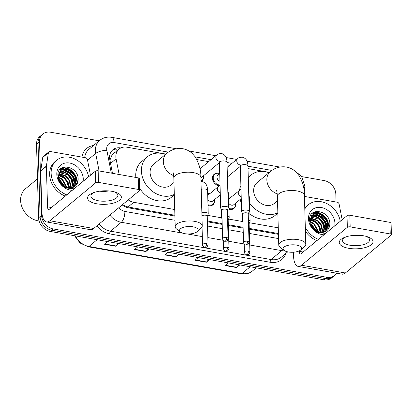 <?xml version="1.0" encoding="UTF-8"?>
<svg xmlns="http://www.w3.org/2000/svg" width="412" height="412" viewBox="0 0 412 412"><rect width="100%" height="100%" fill="white"/><g stroke="black" fill="none" stroke-linecap="round" stroke-linejoin="round"><path stroke-width="0.62" d="M235.649 204.285A6.762 5.51 -129.6 0 1 235.649 204.326A6.762 5.51 -129.6 0 1 233.913 208.462A6.762 5.51 -129.6 0 1 228.943 209.239M214.709 200.587A6.762 5.51 -129.6 0 1 214.709 200.623A6.762 5.51 -129.6 0 1 212.973 204.764A6.762 5.51 -129.6 0 1 208.003 205.542M203.626 176.763A6.762 5.51 -129.6 0 1 203.631 176.8A6.762 5.51 -129.6 0 1 201.89 180.94A6.762 5.51 -129.6 0 1 201.102 181.465M219.75 185.714A6.762 5.51 -129.6 0 1 212.474 178.365A6.762 5.51 -129.6 0 1 214.209 174.225A6.762 5.51 -129.6 0 1 218.638 173.303M115.659 151.899A4.223 3.445 50.4 0 0 113.568 153.63L111.6 155.834L109.922 160.175M122.565 204.599L126.19 206.489L128.06 206.984L174.884 215.255M207.38 220.997L222.176 223.613M228.315 224.7L243.111 227.311M249.25 228.397L278.43 233.553M113.568 153.635L119.13 149.031A12.674 10.331 50.4 0 0 116.102 158.836L119.14 174.497M128.24 199.897A12.674 10.331 50.4 0 0 133.73 202.292L174.724 209.533M207.643 215.352L221.579 217.814M228.583 219.05L242.513 221.512M249.518 222.753L278.27 227.831M165.902 154.083L126.886 147.187A12.674 10.331 50.4 0 0 119.13 149.031M269.448 172.381L248.019 168.59M240.376 167.241L239.413 167.071M229.587 165.336L227.084 164.893M219.442 163.543L218.478 163.373M208.652 161.633L196.818 159.547M228.598 196.977A6.762 5.51 -129.6 0 1 229.716 197.127M207.663 193.28A6.762 5.51 -129.6 0 1 208.781 193.424M63.376 167.236A16.897 13.776 -129.6 0 1 68.444 169.353A16.897 13.776 -129.6 0 0 63.376 167.236M76.035 177.654A16.897 13.776 -129.6 0 1 77.683 182.47A16.897 13.776 -129.6 0 0 76.035 177.654M315.062 211.711A16.897 13.776 -129.6 0 1 320.134 213.828A16.897 13.776 -129.6 0 0 315.062 211.711M327.72 222.13A16.897 13.776 -129.6 0 1 329.368 226.945A16.897 13.776 -129.6 0 0 327.72 222.13M336.542 273.182A12.674 10.331 -129.6 0 1 334.621 275.443A12.674 10.331 -129.6 0 1 326.865 277.286L53.261 228.938A12.674 10.331 -129.6 0 1 41.597 215.327L39.547 141.821A12.674 10.331 -129.6 0 1 42.802 134.06A12.674 10.331 -129.6 0 1 50.558 132.221L99.189 140.811M301.78 176.614L324.167 180.569A12.674 10.331 -129.6 0 1 335.826 194.176L336.043 202.009M42.802 134.06L39.784 136.557A12.674 10.331 -129.6 0 0 36.529 144.318L38.584 217.824A12.674 10.331 -129.6 0 0 50.243 231.431L323.847 279.779A12.674 10.331 -129.6 0 0 331.608 277.94L333.112 276.689A12.674 10.331 -129.6 0 1 325.356 278.533L51.752 230.184A12.674 10.331 -129.6 0 1 40.088 216.573L38.038 143.072A12.674 10.331 -129.6 0 1 41.293 135.311A12.674 10.331 -129.6 0 0 38.038 143.072L40.088 216.573A12.674 10.331 -129.6 0 0 51.752 230.184L325.356 278.533A12.674 10.331 -129.6 0 0 333.112 276.689L334.621 275.443M61.228 168.343A16.897 13.776 -129.6 0 1 63.675 169.028A16.897 13.776 -129.6 0 0 61.228 168.343M64.241 169.244A16.897 13.776 -129.6 0 1 64.844 169.502A16.897 13.776 -129.6 0 0 64.241 169.244M66.646 170.429A16.897 13.776 -129.6 0 1 69.71 172.649A16.897 13.776 -129.6 0 0 66.646 170.429M72.497 175.641A16.897 13.776 -129.6 0 1 74.052 178.01A16.897 13.776 -129.6 0 0 72.497 175.641M75.154 180.291A16.897 13.776 -129.6 0 1 75.901 182.531A16.897 13.776 -129.6 0 0 75.154 180.291M312.914 212.819A16.897 13.776 -129.6 0 1 315.36 213.504A16.897 13.776 -129.6 0 0 312.914 212.819M315.927 213.72A16.897 13.776 -129.6 0 1 316.529 213.977A16.897 13.776 -129.6 0 0 315.927 213.72M318.337 214.904A16.897 13.776 -129.6 0 1 321.396 217.124A16.897 13.776 -129.6 0 0 318.337 214.904M324.187 220.116A16.897 13.776 -129.6 0 1 325.743 222.485A16.897 13.776 -129.6 0 0 324.187 220.116M326.84 224.767A16.897 13.776 -129.6 0 1 327.591 227.007A16.897 13.776 -129.6 0 0 326.84 224.767M120.773 147.965L120.587 147.929A12.674 10.331 50.4 0 0 112.831 149.772A12.674 10.331 50.4 0 0 109.803 159.578L112.476 173.318M122.194 204.903A12.674 10.331 50.4 0 0 128.364 207.818L174.904 216.043M207.401 221.785L222.197 224.396M228.336 225.482L243.132 228.099M249.275 229.185L278.455 234.34M112.115 150.442A12.674 10.331 -129.6 0 1 118.97 149.159M329.075 227.707A16.897 13.776 50.4 0 0 328.112 224.185M327.046 221.862A16.897 13.776 50.4 0 0 320.222 214.436M318.409 213.395A16.897 13.776 50.4 0 0 314.413 211.959M77.384 183.232A16.897 13.776 50.4 0 0 76.421 179.709M75.36 177.387A16.897 13.776 50.4 0 0 68.536 169.96M66.723 168.92A16.897 13.776 50.4 0 0 62.727 167.483M118.852 243.554L115.648 246.206L104.313 244.203L107.511 241.55M209.548 259.581L206.35 262.233L195.01 260.23L198.213 257.577M239.784 264.926L236.581 267.573L225.246 265.57L228.444 262.923M149.082 248.9L145.884 251.547L134.544 249.543L137.747 246.896M179.318 254.24L176.115 256.892L164.779 254.884L167.978 252.237M178.484 254.096L176.377 256.625A3.378 1.411 100 0 1 176.115 256.892M148.253 248.75L146.142 251.284A3.378 1.411 100 0 1 145.884 251.547M238.95 264.777L236.843 267.311A3.378 1.411 100 0 1 236.581 267.573M208.714 259.436L206.608 261.97A3.378 1.411 100 0 1 206.35 262.233M118.017 243.41L115.911 245.943A3.378 1.411 100 0 1 115.648 246.206M363.678 235.808A16.897 6.777 -1.6 0 1 367.01 236.606A16.897 6.777 -1.6 0 1 370.259 245.439A16.897 6.777 -1.6 0 1 348.598 248.292A16.897 6.777 -1.6 0 1 344.978 237.224A16.897 6.777 -1.6 0 1 363.678 235.808M346.178 236.807A13.519 5.418 178.4 0 0 342.573 240.639A13.519 5.418 178.4 0 0 350.056 245.253A13.519 5.418 178.4 0 0 369.6 239.887A13.519 5.418 178.4 0 0 365.794 236.261M360.577 235.407A13.519 5.418 -1.6 0 1 351.333 235.664M304.442 196.426L337.232 202.22A2.111 1.72 50.4 0 1 339.138 204.146L341.883 218.272A2.111 1.72 50.4 0 1 341.919 218.612L341.955 219.9M293.452 252.211L293.555 256.001A16.897 7.066 -80 0 0 298.154 266.399A16.897 7.066 -80 0 0 301.527 265.235L347.342 227.316L347.017 215.708L301.203 253.627A4.223 1.766 100 0 1 300.363 253.921A4.223 1.766 100 0 1 299.21 251.32L299.2 250.903M298.154 266.399L341.996 274.145A16.897 7.066 -80 0 0 345.364 272.981L391.179 235.061A2.111 0.845 178.4 0 0 391.4 234.67A2.111 0.845 178.4 0 0 390.231 233.949L389.906 222.341A2.111 0.845 -1.6 0 1 391.076 223.062L391.4 234.67M347.017 215.708A2.111 0.845 -1.6 0 1 349.85 215.265L350.174 226.868L390.231 233.949M350.174 226.868A2.111 0.845 178.4 0 0 347.342 227.316M349.85 215.265L389.906 222.341M317.801 214.678A19.009 15.496 -129.6 0 1 319.949 216.166M325.248 222.047A19.009 15.496 -129.6 0 1 326.299 223.912M326.989 225.41A19.009 15.496 -129.6 0 1 327.586 227.038M304.792 209.008A21.125 17.216 -129.6 0 1 308.253 204.79A21.125 17.216 -129.6 0 1 327.21 203.78A21.125 17.216 -129.6 0 1 340.286 221.28M304.767 208.034A21.125 17.216 -129.6 0 1 306.744 206.036L308.253 204.79M325.732 233.326L318.054 232.126L312.157 226.646A10.563 8.611 -129.6 0 0 325.413 231.534C328.199 230.061 329.672 227.615 329.837 224.2C330.532 210.28 308.573 206.469 309.603 220.023C309.958 225.364 312.636 229.474 317.637 232.347L325.531 233.429M323.956 234.794A14.786 12.051 -129.6 0 1 308.495 218.72A14.786 12.051 -129.6 0 1 321.339 207.519A14.786 12.051 -129.6 0 1 334.946 223.397A14.786 12.051 -129.6 0 1 334.796 225.828M325.593 231.446L327.689 225.606L326.443 220.42L323.044 216.135L318.445 213.88L313.913 214.209L312.445 215.033M325.815 231.323L328.163 225.22L326.917 220.029L323.518 215.749L318.914 213.488L314.382 213.818L312.677 214.837L310.21 221.1L312.157 226.646M324.491 231.951L325.804 227.167L324.558 221.98L321.159 217.696L316.555 215.44L311.616 215.95M324.785 231.832L326.273 226.78L325.032 221.589L321.633 217.309L317.029 215.049L311.812 215.703M323.229 232.296L323.92 228.727L322.673 223.541L319.274 219.256L310.952 217.057M323.559 232.229L324.388 228.341L323.147 223.15L319.748 218.87L315.443 216.676L311.101 216.763M321.798 232.435L322.035 230.287L320.788 225.101L317.389 220.817L310.463 218.386M322.174 232.425L322.503 229.901L321.262 224.71L317.863 220.43L310.566 218.03M320.139 232.296L318.903 226.662L315.504 222.377L310.21 219.998M320.577 232.363L319.377 226.27L315.978 221.991L310.246 219.565M312.677 214.837L312.203 215.224L309.736 221.491M318.131 231.735L313.62 223.937L310.308 222.047M318.677 231.93L314.088 223.551L310.236 221.481M315.298 230.123L311.302 225.168M316.169 230.735L312.203 225.112L310.267 223.829M318.466 239.341A21.125 17.216 -129.6 0 1 305.302 227.218M316.957 240.593A21.125 17.216 -129.6 0 1 305.416 231.235M325.367 230.045L323.827 223.294L319.661 218.113L313.671 215.327M327.252 228.485L325.712 221.733L321.545 216.552L315.556 213.766M314.804 213.663L311.802 213.818M329.09 227.666L329.147 226.456L327.597 220.173L323.43 214.992L318.754 212.51L313.877 212.216M321.36 232.43L319.702 226.373L315.654 221.429L310.37 218.787M325.104 230.766L323.59 223.489L319.424 218.308L313.002 215.455M312.456 215.399L312.1 215.373M312.033 215.373L310.669 215.414M326.989 229.206L325.48 221.929L321.308 216.748L314.886 213.895M328.812 228.243L328.91 226.652L327.365 220.368L323.193 215.188L318.424 212.68L313.47 212.448M296.522 245.099A9.296 3.729 178.4 0 0 285.799 246.052A9.296 3.729 178.4 0 0 284.069 250.398A9.296 3.729 178.4 0 0 288.225 251.964A9.296 3.729 178.4 0 0 300.775 249.93A9.296 3.729 178.4 0 0 296.522 245.099M284.069 250.398L280.181 247.375A13.519 5.418 -1.6 0 1 278.754 245.042A13.519 5.418 -1.6 0 1 298.298 239.671A13.519 5.418 -1.6 0 1 305.781 244.285A13.519 5.418 -1.6 0 1 304.483 246.695L300.775 249.93M276.467 190.483C276.812 190.854 277.122 192.79 277.389 196.297A13.519 5.418 178.4 0 1 296.939 190.926A13.519 5.418 178.4 0 1 304.417 195.54C304.607 188.578 302.666 181.718 298.587 174.966L295.893 171.871C293.215 169.327 290.033 167.705 286.355 167.009C280.268 166.201 274.922 167.746 270.323 171.655L257.129 182.578A13.519 11.021 50.4 0 0 253.653 190.854A13.519 11.021 50.4 0 0 261.321 203.538A13.519 11.021 50.4 0 0 274.366 203.404L277.518 200.798M248.282 177.912A23.237 18.942 -129.6 0 1 250.934 175.09A23.237 18.942 -129.6 0 1 268.995 172.757M239.563 190.092A23.237 18.942 -129.6 0 1 240.886 185.606M277.848 212.695A23.237 18.942 -129.6 0 1 249.6 203.003M277.863 213.128L274.907 215.574A23.237 18.942 -129.6 0 1 249.909 214.029M241.375 203.039A23.237 18.942 -129.6 0 1 240.129 199.48M192.976 226.801A9.296 3.729 178.4 0 0 182.253 227.754A9.296 3.729 178.4 0 0 180.518 232.1A9.296 3.729 178.4 0 0 184.679 233.666A9.296 3.729 178.4 0 0 197.224 231.632A9.296 3.729 178.4 0 0 192.976 226.801M180.518 232.1L176.635 229.077A13.519 5.418 -1.6 0 1 175.208 226.744A13.519 5.418 -1.6 0 1 194.752 221.373A13.519 5.418 -1.6 0 1 202.23 225.987A13.519 5.418 -1.6 0 1 200.938 228.397L197.224 231.632M172.916 172.185C173.267 172.556 173.576 174.492 173.843 177.999A13.519 5.418 178.4 0 1 193.393 172.628A13.519 5.418 178.4 0 1 200.871 177.242C201.061 170.28 199.12 163.42 195.041 156.668L192.342 153.573C189.664 151.029 186.487 149.407 182.81 148.711C176.722 147.903 171.377 149.448 166.778 153.357L153.583 164.28A13.519 11.021 50.4 0 0 150.107 172.556A13.519 11.021 50.4 0 0 157.775 185.24A13.519 11.021 50.4 0 0 170.82 185.106L173.972 182.501M174.302 194.397A23.237 18.942 -129.6 0 1 152.96 191.75A23.237 18.942 -129.6 0 1 141.414 171.021A23.237 18.942 -129.6 0 1 147.388 156.792A23.237 18.942 -129.6 0 1 165.449 154.459M135.878 177.454A23.237 18.942 -129.6 0 1 135.759 175.703A23.237 18.942 -129.6 0 1 141.728 161.473L147.388 156.792M174.312 194.83L171.361 197.276A23.237 18.942 -129.6 0 1 139.658 188.248M219.931 181.203A3.801 3.1 -129.6 0 1 217 177.268A3.801 3.1 -129.6 0 1 217.979 174.94L219.72 173.504M220.039 185.009A6.335 5.165 -129.6 0 1 213.225 178.118A6.335 5.165 -129.6 0 1 214.853 174.24A6.335 5.165 -129.6 0 1 219.653 173.555M248.23 213.9L249.162 211.727A3.801 1.524 178.4 0 0 249.219 211.449A3.801 1.524 178.4 0 0 247.112 210.151A3.801 1.524 178.4 0 0 242.014 210.954A3.801 1.524 178.4 0 0 241.617 211.66A3.801 1.524 178.4 0 0 241.69 211.938L242.74 214.055M247.499 241.257A2.745 1.102 178.4 0 1 249.018 242.194L248.225 213.797A2.745 1.102 178.4 0 0 246.706 212.86A2.745 1.102 178.4 0 0 243.023 213.442A2.745 1.102 178.4 0 0 242.735 213.952L243.528 242.349C243.683 244.61 246.222 245.228 245.799 244.975A2.745 1.148 100 0 0 246.345 244.785A2.745 1.148 -80 0 0 247.499 241.257A2.745 1.102 178.4 0 0 243.528 242.349M203.569 175.713A6.335 5.165 -129.6 0 1 203.626 176.424A6.335 5.165 -129.6 0 1 201.998 180.302A6.335 5.165 -129.6 0 1 200.974 180.93M227.295 210.197L228.227 208.029A3.801 1.524 178.4 0 0 228.279 207.746A3.801 1.524 178.4 0 0 226.178 206.448A3.801 1.524 178.4 0 0 221.079 207.251A3.801 1.524 178.4 0 0 220.678 207.962A3.801 1.524 178.4 0 0 220.75 208.235L221.805 210.352M226.564 237.554A2.745 1.102 178.4 0 1 228.083 238.497L227.29 210.099A2.745 1.102 178.4 0 0 225.771 209.162A2.745 1.102 178.4 0 0 222.089 209.739A2.745 1.102 178.4 0 0 221.8 210.254L222.593 238.646C222.748 240.907 225.282 241.53 224.859 241.278A2.745 1.148 100 0 0 225.41 241.087A2.745 1.148 -80 0 0 226.564 237.554A2.745 1.102 178.4 0 0 222.593 238.646M219.411 162.601L201.89 177.103A3.801 3.1 -129.6 0 1 200.881 177.613M228.66 199.187A3.801 3.1 -129.6 0 1 229.062 198.764L240.989 189.278M242.925 220.714A3.801 1.524 178.4 0 0 242.905 220.729A3.801 1.524 178.4 0 0 242.508 221.435A3.801 1.524 178.4 0 0 242.58 221.713L242.977 222.511M228.598 197.06A6.335 5.165 -129.6 0 1 230.735 197.379M235.587 203.24A6.335 5.165 -129.6 0 1 235.649 203.945A6.335 5.165 -129.6 0 1 234.016 207.823A6.335 5.165 -129.6 0 1 228.918 208.395M241.252 198.548L233.908 204.625A3.801 3.1 -129.6 0 1 228.773 203.229M249.121 223.675L250.053 221.502A3.801 1.524 178.4 0 0 250.11 221.223A3.801 1.524 178.4 0 0 248.4 220.008M249.909 251.969C248.863 255.672 247.689 254.487 246.69 254.75A2.745 1.148 100 0 0 247.236 254.559A2.745 1.148 -80 0 0 248.39 251.032A2.745 1.102 178.4 0 1 249.909 251.969L249.116 223.572A2.745 1.102 178.4 0 0 248.482 222.897M207.725 195.484A3.801 3.1 -129.6 0 1 208.127 195.067L218.303 186.641L220.054 185.58M221.991 217.016A3.801 1.524 178.4 0 0 221.97 217.031A3.801 1.524 178.4 0 0 221.568 217.737A3.801 1.524 178.4 0 0 221.641 218.015L222.037 218.813M207.663 193.362A6.335 5.165 -129.6 0 1 209.801 193.681M214.647 199.537A6.335 5.165 -129.6 0 1 214.709 200.247A6.335 5.165 -129.6 0 1 213.081 204.125A6.335 5.165 -129.6 0 1 207.983 204.697M220.312 194.85L212.973 200.922A3.801 3.1 -129.6 0 1 207.839 199.526M228.186 219.977L229.118 217.804A3.801 1.524 178.4 0 0 229.17 217.526A3.801 1.524 178.4 0 0 227.465 216.31M228.974 248.271C227.929 251.974 226.755 250.79 225.75 251.052A2.745 1.148 100 0 0 226.301 250.862A2.745 1.148 -80 0 0 227.455 247.334A2.745 1.102 178.4 0 1 228.974 248.271L228.181 219.874A2.745 1.102 178.4 0 0 227.542 219.194M208.039 244.573C206.989 248.276 205.82 247.092 204.815 247.355A2.745 1.148 100 0 0 205.361 247.164A2.745 1.148 -80 0 0 206.52 243.631A2.745 1.102 178.4 0 1 208.039 244.573L207.246 216.176A2.745 1.102 178.4 0 0 205.727 215.239A2.745 1.102 178.4 0 0 202.045 215.816A2.745 1.102 178.4 0 0 201.952 215.903M207.246 216.274L208.178 214.106A3.801 1.524 178.4 0 0 208.235 213.823A3.801 1.524 178.4 0 0 205.943 212.494A3.801 1.524 178.4 0 0 201.865 212.865M111.992 191.333A16.897 6.777 -1.6 0 1 115.324 192.131A16.897 6.777 -1.6 0 1 118.574 200.963A16.897 6.777 -1.6 0 1 96.908 203.816A16.897 6.777 -1.6 0 1 93.292 192.749A16.897 6.777 -1.6 0 1 111.992 191.333M94.487 192.332A13.519 5.418 178.4 0 0 90.887 196.163A13.519 5.418 178.4 0 0 98.37 200.778A13.519 5.418 178.4 0 0 117.914 195.412A13.519 5.418 178.4 0 0 114.103 191.786M108.886 190.931A13.519 5.418 -1.6 0 1 99.647 191.189M46.412 166.062A2.111 1.72 50.4 0 0 46.396 166.391L40.736 171.073A2.111 1.72 -129.6 0 1 40.757 170.743L46.412 166.062L48.389 152.77A2.111 1.72 50.4 0 1 48.915 151.807A2.111 1.72 50.4 0 1 50.207 151.498L85.541 157.745A2.111 1.72 50.4 0 1 87.447 159.671L90.192 173.797A2.111 1.72 50.4 0 1 90.233 174.137L90.269 175.424M40.736 171.073L41.87 211.526A16.897 7.066 -80 0 0 46.468 221.924A16.897 7.066 -80 0 0 49.842 220.76L95.651 182.84L95.326 171.232L49.517 209.152A4.223 1.766 100 0 1 48.673 209.445A4.223 1.766 100 0 1 47.524 206.845L46.396 166.391M40.757 170.743L42.735 157.451A2.111 1.72 -129.6 0 1 43.26 156.488L48.915 151.807M46.468 221.924L90.305 229.669A16.897 7.066 -80 0 0 93.678 228.506L139.493 190.586A2.111 0.845 178.4 0 0 139.714 190.195A2.111 0.845 178.4 0 0 138.545 189.474L138.221 177.866A2.111 0.845 -1.6 0 1 139.39 178.587L139.714 190.195M95.326 171.232A2.111 0.845 -1.6 0 1 98.159 170.789L98.483 182.392L138.545 189.474M98.483 182.392A2.111 0.845 178.4 0 0 95.651 182.84M98.159 170.789L138.221 177.866M39.073 220.976A19.009 15.496 -129.6 0 1 20.6 200.417A19.009 15.496 -129.6 0 1 25.482 188.778L37.492 178.839M66.116 170.202A19.009 15.496 -129.6 0 1 68.263 171.691M73.557 177.572A19.009 15.496 -129.6 0 1 74.608 179.436M75.298 180.935A19.009 15.496 -129.6 0 1 75.901 182.562M66.775 194.866A21.125 17.216 -129.6 0 1 51.134 173.246A21.125 17.216 -129.6 0 1 56.562 160.314A21.125 17.216 -129.6 0 1 75.525 159.305A21.125 17.216 -129.6 0 1 88.601 176.805M65.266 196.117A21.125 17.216 -129.6 0 1 49.631 174.492A21.125 17.216 -129.6 0 1 55.054 161.561L56.562 160.314M74.042 188.851L66.363 187.651L60.466 182.171A10.563 8.611 -129.6 0 0 73.727 187.058C76.508 185.585 77.986 183.139 78.151 179.725C78.847 165.804 56.887 161.993 57.912 175.548C58.272 180.889 60.95 184.998 65.951 187.872L73.846 188.953M72.27 190.318A14.786 12.051 -129.6 0 1 56.804 174.245A14.786 12.051 -129.6 0 1 69.654 163.044A14.786 12.051 -129.6 0 1 83.26 178.921A14.786 12.051 -129.6 0 1 83.106 181.352M73.903 186.971L76.004 181.131L74.757 175.945L71.358 171.66L66.754 169.404L62.222 169.734L60.76 170.558M74.124 186.847L76.472 180.744L75.231 175.553L71.827 171.274L67.228 169.013L62.696 169.342L60.986 170.362L58.519 176.624L60.466 182.171M72.806 187.475L74.119 182.691L72.873 177.505L69.474 173.22L64.869 170.965L59.931 171.474M73.099 187.357L74.587 182.305L73.346 177.114L69.942 172.834L65.343 170.573L60.121 171.227M71.544 187.821L72.229 184.252L70.988 179.065L67.589 174.781L59.261 172.582M71.873 187.754L72.703 183.865L71.456 178.674L68.057 174.394L63.757 172.201L59.416 172.288M70.107 187.96L70.344 185.812L69.103 180.626L65.704 176.341L58.777 173.91M70.488 187.949L70.818 185.426L69.571 180.235L66.172 175.955L58.88 173.555M68.449 187.821L67.218 182.186L63.819 177.902L58.519 175.522M68.892 187.887L67.686 181.795L64.287 177.515L58.556 175.09M60.991 170.362L60.518 170.748L58.051 177.016M66.445 187.259L61.934 179.462L58.622 177.572M66.991 187.455L62.403 179.076L58.55 177.006M63.608 185.647L59.616 180.693M64.483 186.26L60.518 180.636L58.581 179.354M73.681 185.57L72.141 178.818L67.97 173.637L61.985 170.851M75.566 184.01L74.026 177.258L69.855 172.077L63.87 169.291M63.118 169.188L60.116 169.342M77.405 183.191L77.456 181.98L75.911 175.697L71.74 170.517L67.068 168.034L62.186 167.741M69.669 187.954L68.016 181.898L63.963 176.954L58.679 174.312M73.418 186.291L71.904 179.014L67.733 173.833L61.316 170.98M60.765 170.923L60.415 170.898M60.348 170.898L58.983 170.939M75.303 184.731L73.789 177.454L69.618 172.273L63.201 169.42M77.126 183.767L77.224 182.176L75.674 175.893L71.508 170.712L66.734 168.204L61.785 167.972M109.633 156.019A12.674 4.084 -11 0 1 111.6 155.834M126.18 207.215A12.674 5.299 -80 0 0 126.19 206.489M116.931 150.849A12.674 5.299 -80 0 0 116.699 149.015M128.06 206.984L133.73 202.292M110.555 163.425L116.102 158.836M168.374 152.141L114.047 142.537A8.451 6.886 50.4 0 0 106.703 148.943A8.451 6.886 50.4 0 0 106.852 150.303L111.286 173.107M99.076 170.949L95.677 153.455A16.897 13.776 -129.6 0 1 95.373 150.725A16.897 13.776 -129.6 0 1 99.714 140.379L88.971 149.273A16.897 13.776 50.4 0 0 84.702 157.595M87.55 160.18L95.677 153.455A8.451 2.724 -11 0 1 106.852 150.303M285.938 253.344A19.009 15.496 -129.6 0 1 270.179 262.264L109.664 233.898A19.009 15.496 -129.6 0 1 96.846 225.879M81.967 157.111A19.009 15.496 -129.6 0 1 93.498 145.529M326.865 277.286L323.847 279.779M39.547 141.821L36.529 144.318M41.597 215.327L38.584 217.824M53.261 228.938L50.243 231.431M284.816 250.877A16.897 13.776 -129.6 0 1 281.813 250.656L271.07 259.55A16.897 13.776 50.4 0 0 281.411 257.093L287.72 251.866M103.052 191.4L102.943 190.859M182.454 233.094L121.298 222.289L110.555 231.183L271.07 259.55A2.111 0.881 -80 0 0 270.179 262.264M118.944 207.591A8.451 6.886 50.4 0 0 124.851 211.433A8.451 3.533 100 0 1 121.298 222.289A16.897 13.776 -129.6 0 1 109.865 215.11M99.117 224.004A16.897 13.776 50.4 0 0 110.555 231.183A2.111 0.881 -80 0 0 109.664 233.898M282.869 249.461A8.451 3.533 100 0 1 281.813 250.656L249.713 244.98M244.141 243.997L228.778 241.283M223.201 240.299L207.844 237.585M202.323 236.606L187.259 233.944M271.925 170.439L247.952 166.201M231.956 163.373L227.017 162.503M211.021 159.676L195.19 156.879M124.851 211.433L175.028 220.296M207.519 226.039L222.315 228.655M228.459 229.742L243.25 232.353M249.394 233.439L278.574 238.594M176.305 148.747L111.745 137.34A8.451 3.533 100 0 1 114.047 142.537M303.33 186.188A8.451 3.95 8.5 0 1 304.7 188.82L304.216 192.074M120.103 148.33L120.587 147.929M250.182 266.765L242.019 273.517A4.223 1.766 100 0 1 241.18 273.805L88.111 246.757A4.223 1.766 -80 0 0 88.956 246.469L242.019 273.517A16.897 13.776 50.4 0 0 252.365 271.06C249.188 273.589 245.459 274.505 241.18 273.805M75.365 235.87A16.897 13.776 50.4 0 0 88.956 246.469L97.114 239.717M165.088 254.631L176.377 256.625M195.319 259.972L206.608 261.97M225.555 265.318L236.843 267.311M134.853 249.291L146.142 251.284M104.622 243.945L115.911 245.943M301.527 265.235L345.364 272.981M299.21 251.32L303.155 252.015M313.13 212.669A16.897 13.776 -129.6 0 1 315.747 213.421M316.421 213.689A16.897 13.776 -129.6 0 1 318.079 214.498M321.834 217.191A16.897 13.776 -129.6 0 1 323.281 218.638M326.222 222.871A16.897 13.776 -129.6 0 1 327.658 226.415M327.916 227.403A16.897 13.776 -129.6 0 1 328.23 229.17M270.323 171.655A13.519 11.021 50.4 0 0 266.852 179.931A13.519 11.021 50.4 0 0 277.23 193.903M166.778 153.357A13.519 11.021 50.4 0 0 163.307 161.633A13.519 11.021 50.4 0 0 173.684 175.605M240.237 164.996A3.801 3.1 -129.6 0 1 236.761 160.917A3.801 3.1 -129.6 0 1 237.739 158.589C237.992 157.93 239.46 157.446 242.148 157.142C247.674 158.414 247.823 163.775 247.947 166.031A3.801 1.524 178.4 0 0 245.846 164.733A3.801 1.524 178.4 0 0 245.629 164.697A3.801 1.524 178.4 0 0 240.345 166.242L241.617 211.66M219.297 161.298A3.801 3.1 -129.6 0 1 215.826 157.219A3.801 3.1 -129.6 0 1 216.8 154.891C217.052 154.232 218.525 153.748 221.213 153.439C226.739 154.716 226.883 160.077 227.012 162.328A3.801 1.524 178.4 0 0 224.911 161.03A3.801 1.524 178.4 0 0 224.689 160.994A3.801 1.524 178.4 0 0 219.411 162.539L220.678 207.962M248.714 193.403L249.456 197.781A3.801 1.524 178.4 0 0 248.812 196.962M241.195 196.601A3.801 3.1 -129.6 0 1 238.265 192.667A3.801 3.1 -129.6 0 1 239.243 190.339M248.39 251.032A2.745 1.102 178.4 0 0 244.419 252.123L244.198 244.064M227.779 189.705L228.516 194.078A3.801 1.524 178.4 0 0 227.877 193.264M220.26 192.904A3.801 3.1 -129.6 0 1 217.33 188.969A3.801 3.1 -129.6 0 1 218.303 186.641M227.455 247.334A2.745 1.102 178.4 0 0 223.484 248.426L223.258 240.366M200.989 181.465L201.782 181.491C207.308 182.768 207.452 188.13 207.581 190.38A3.801 1.524 178.4 0 0 205.258 189.046A3.801 1.524 178.4 0 0 201.21 189.422M206.52 243.631A2.745 1.102 178.4 0 0 202.55 244.723L202.05 226.94M49.842 220.76L93.678 228.506M47.524 206.845L51.464 207.54M48.389 152.77L42.735 157.451M61.44 168.194A16.897 13.776 -129.6 0 1 64.061 168.946M64.73 169.214A16.897 13.776 -129.6 0 1 66.389 170.022M70.148 172.716A16.897 13.776 -129.6 0 1 71.59 174.163M74.536 178.396A16.897 13.776 -129.6 0 1 75.968 181.939M76.225 182.928A16.897 13.776 -129.6 0 1 76.544 184.694M304.7 188.82L304.87 186.018L301.445 176.13L293.128 169.692M111.745 137.34C107.228 136.599 103.221 137.613 99.714 140.379M279.856 167.045L247.056 161.252M236.73 159.423L226.121 157.549M215.79 155.726L188.907 150.972M88.111 246.757L80.057 242.998L74.49 235.715M252.365 271.06L256.259 267.836M277.389 196.297L278.754 245.042M250.934 175.09L248.266 177.299M304.417 195.54L305.781 244.285M173.843 177.999L175.208 226.744M200.871 177.242L202.23 225.987M249.018 242.194C247.972 245.897 246.798 244.713 245.799 244.975M227.151 167.349L237.739 158.589M214.853 174.24L212.999 175.775M240.345 166.242L239.949 163.981M227.424 177L240.351 166.299M247.947 166.031L249.219 211.449M228.083 238.497C227.038 242.199 225.864 241.015 224.859 241.278M199.975 168.817L216.8 154.891M219.411 162.539L219.014 160.283M201.998 180.302L200.979 181.146M227.012 162.328L228.279 207.746M242.277 213.117L242.508 221.435M249.456 197.781L250.11 221.223M234.016 207.823L232.162 209.358M244.419 252.123C244.573 254.384 247.112 255.002 246.69 254.75M221.337 209.42L221.568 217.737M228.516 194.078L229.17 217.526M213.081 204.125L211.227 205.66M223.484 248.426C223.639 250.687 226.178 251.305 225.75 251.052M207.581 190.38L208.235 213.823M202.55 244.723C202.704 246.984 205.238 247.607 204.815 247.355"/></g></svg>
